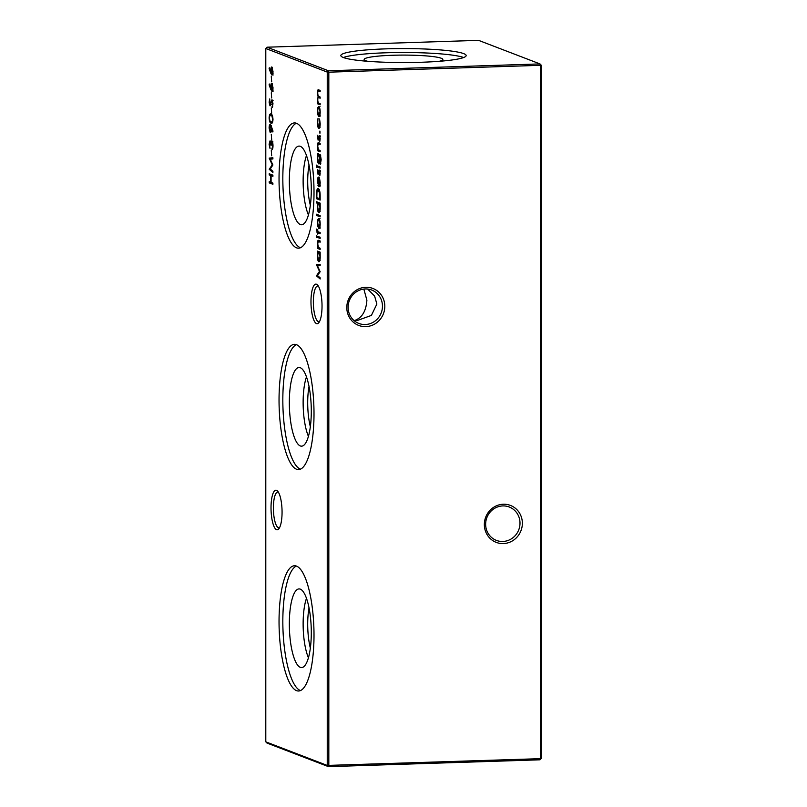 <?xml version="1.0" encoding="UTF-8"?>
<svg xmlns="http://www.w3.org/2000/svg" width="807" height="807" viewBox="0 0 807 807"><rect width="100%" height="100%" fill="white"/><g stroke="black" fill="none" stroke-linecap="round" stroke-linejoin="round"><path stroke-width="1.21" d="M276.539 490.333A19.802 5.488 88.1 0 1 277.507 491.009A19.802 5.488 88.1 0 1 282.026 509.832A19.802 5.488 88.1 0 1 278.738 528.898A19.802 5.488 88.1 0 1 276.539 529.685A19.802 5.488 88.1 0 1 271.021 507.885A19.802 5.488 88.1 0 1 276.539 490.333M278.395 492.179A17.885 4.963 -91.9 0 0 278.375 492.169A17.885 4.963 -91.9 0 0 277.8 492.068A17.885 4.963 -91.9 0 0 273.391 509.066A17.885 4.963 -91.9 0 0 278.375 527.728A17.885 4.963 -91.9 0 0 278.96 527.828A17.885 4.963 -91.9 0 0 279.545 527.677M316.505 284.246A19.802 5.488 88.1 0 1 317.474 284.921A19.802 5.488 88.1 0 1 321.993 303.745A19.802 5.488 88.1 0 1 318.694 322.82A19.802 5.488 88.1 0 1 316.505 323.597A19.802 5.488 88.1 0 1 310.977 301.808A19.802 5.488 88.1 0 1 316.505 284.246M318.351 286.092A17.885 4.963 -91.9 0 0 318.331 286.092A17.885 4.963 -91.9 0 0 317.756 285.981A17.885 4.963 -91.9 0 0 313.358 302.988A17.885 4.963 -91.9 0 0 318.331 321.64A17.885 4.963 -91.9 0 0 318.916 321.741A17.885 4.963 -91.9 0 0 319.501 321.6M484.341 524.52A19.802 18.894 -69 0 1 503.356 504.234A19.802 18.894 -69 0 1 522.361 523.289A19.802 18.894 -69 0 1 503.356 543.575A19.802 18.894 -69 0 1 484.341 524.52M520.001 523.148A17.885 17.068 111 0 0 509.227 506.998A17.885 17.068 111 0 0 485.643 524.257A17.885 17.068 111 0 0 496.416 540.397A17.885 17.068 111 0 0 520.001 523.148M346.798 307.558A19.802 18.894 -69 0 1 365.813 287.272A19.802 18.894 -69 0 1 384.818 306.327A19.802 18.894 -69 0 1 365.813 326.623A19.802 18.894 -69 0 1 346.798 307.558M382.457 306.186A17.885 17.068 111 0 0 371.684 290.036A17.885 17.068 111 0 0 348.099 307.296A17.885 17.068 111 0 0 358.863 323.446A17.885 17.068 111 0 0 382.457 306.186M354.061 320.571L357.279 320.5L371.391 315.416L376.879 304.047L374.619 296.098L367.669 289.057M363.846 289.067L366.892 300.214C366.116 311.088 362.061 317.837 354.707 320.46L353.87 320.399M300.315 589.15A39.351 10.905 88.1 0 1 311.25 628.986A39.351 10.905 88.1 0 1 302.252 667.49A39.351 10.905 88.1 0 1 300.315 667.359A39.351 10.905 88.1 0 1 289.34 625.122A39.351 10.905 88.1 0 1 299.71 588.979A39.351 10.905 88.1 0 1 300.315 589.15M300.436 690.57A62.653 17.371 88.1 0 1 300.315 690.52A62.653 17.371 88.1 0 1 282.944 628.603A62.653 17.371 88.1 0 1 296.401 566.07M296.522 566.111A62.653 17.371 88.1 0 1 313.973 631.457A62.653 17.371 88.1 0 1 298.55 691.004A62.653 17.371 88.1 0 1 296.522 690.641A62.653 17.371 88.1 0 1 279.071 625.304A62.653 17.371 88.1 0 1 294.494 565.757A62.653 17.371 88.1 0 1 296.522 566.111M300.315 367.74A39.351 10.905 88.1 0 1 311.25 407.565A39.351 10.905 88.1 0 1 302.252 446.069A39.351 10.905 88.1 0 1 300.315 445.948A39.351 10.905 88.1 0 1 289.34 403.702A39.351 10.905 88.1 0 1 299.71 367.568A39.351 10.905 88.1 0 1 300.315 367.74M300.436 469.149A62.653 17.371 88.1 0 1 300.315 469.109A62.653 17.371 88.1 0 1 282.944 407.192A62.653 17.371 88.1 0 1 296.401 344.66M296.522 344.7A62.653 17.371 88.1 0 1 313.973 410.047A62.653 17.371 88.1 0 1 298.55 469.583A62.653 17.371 88.1 0 1 296.522 469.23A62.653 17.371 88.1 0 1 279.071 403.883A62.653 17.371 88.1 0 1 294.494 344.337A62.653 17.371 88.1 0 1 296.522 344.7M300.315 146.329A39.351 10.905 88.1 0 1 311.25 186.155A39.351 10.905 88.1 0 1 302.252 224.659A39.351 10.905 88.1 0 1 300.315 224.528A39.351 10.905 88.1 0 1 289.34 182.291A39.351 10.905 88.1 0 1 299.71 146.158A39.351 10.905 88.1 0 1 300.315 146.329M300.436 247.739A62.653 17.371 88.1 0 1 300.315 247.688A62.653 17.371 88.1 0 1 282.944 185.771A62.653 17.371 88.1 0 1 296.401 123.239M296.522 123.289A62.653 17.371 88.1 0 1 313.973 188.626A62.653 17.371 88.1 0 1 298.55 248.173A62.653 17.371 88.1 0 1 296.522 247.82A62.653 17.371 88.1 0 1 279.071 182.473A62.653 17.371 88.1 0 1 294.494 122.926A62.653 17.371 88.1 0 1 296.522 123.289M343.328 57.509A62.653 6.981 0 0 0 412.327 62.482A62.653 6.981 0 0 0 466.153 55.562A62.653 6.981 0 0 0 463.672 53.615A62.653 6.981 0 0 0 394.673 48.652A62.653 6.981 0 0 0 340.847 55.562A62.653 6.981 0 0 0 343.328 57.509M367.639 61.292A39.351 4.388 180 0 1 365.712 60.707A39.351 4.388 180 0 1 364.159 59.587A39.351 4.388 180 0 1 397.488 55.148A39.351 4.388 180 0 1 441.288 58.265A39.351 4.388 180 0 1 442.841 59.587A39.351 4.388 180 0 1 439.361 61.292M318.785 127.254C319.461 127.224 319.824 125.983 319.854 123.542L319.562 118.942L320.187 123.683C320.147 126.83 319.683 128.414 318.815 128.444C317.918 127.748 317.444 125.771 317.393 122.513L318.029 118.347L317.726 122.725L318.785 127.254L320.137 127.234M317.393 137.462L317.776 135.152L318.089 138.986L319.411 135.606L320.187 138.723L319.824 141.336L319.421 136.797L318.099 140.176L317.726 137.452M319.36 138.955L318.826 138.733M319.996 136.776L319.168 137.019M317.908 154.803L317.444 153.431L320.409 154.924L321.186 159.756L320.329 164.346L320.853 159.746C320.843 157.153 320.48 155.751 319.764 155.509L320.147 159.504C320.076 162.479 319.622 163.952 318.785 163.922C317.938 163.296 317.474 161.461 317.393 158.414L317.908 154.803L319.138 154.762L317.444 154.621M316.586 167.301L316.586 165.102L316.586 167.301M318.866 185.58L319.854 182.443L319.441 177.691L320.187 182.422C320.117 185.408 319.653 186.841 318.795 186.74L317.393 181.323L317.928 177.651L318.866 176.965L318.866 185.58L320.218 185.56M316.344 202.86L316.344 201.679L320.147 203.132L320.187 208.267C320.107 211.303 319.643 212.796 318.785 212.755C317.928 212.11 317.464 210.244 317.393 207.157L317.958 203.485L316.344 202.86L317.575 202.819L317.575 202.154M317.837 226.787L317.393 222.944L317.837 219.454L318.795 218.505C319.653 219.111 320.117 220.947 320.187 224.013C320.117 227.039 319.653 228.522 318.795 228.472L318.341 226.767M320.147 238.448L317.444 237.409L317.444 236.229L320.147 237.268L320.147 238.448M271.666 155.761L271.293 150.546L271.666 155.761M271.666 139.54L271.293 134.325L271.666 139.54M272.998 119.426C272.746 122.654 272.1 123.874 271.051 123.088C270.002 123.078 269.356 121.353 269.104 117.933C269.346 114.665 270.002 113.404 271.051 114.13C272.11 114.211 272.756 115.976 272.998 119.426M270.537 114.029L271.051 114.13M272.998 103.77L272.191 107.472L272.615 103.629L271.989 100.804L269.972 105.778L269.104 102.196L269.73 98.928L269.952 104.587L271.999 99.624L272.998 103.77M272.645 100.784L271.626 101.137M270.537 105.253L270.174 105.767M269.952 104.587L270.9 103.891M270.799 89.416L269.104 84.826L269.306 83.999L270.799 88.054L270.769 86.672C270.829 84.301 271.192 83.141 271.858 83.182L272.998 87.741C272.937 90.162 272.554 91.352 271.868 91.302L270.799 89.416L271.424 89.395M270.799 73.195L269.104 68.605L269.306 67.778L270.799 71.833L270.769 70.451C270.829 68.081 271.192 66.92 271.858 66.961L272.998 71.52C272.937 73.941 272.554 75.132 271.868 75.081L270.799 73.195L271.424 73.175M317.444 252.278L317.444 251.098L320.147 252.137L320.187 257.272C320.107 260.308 319.643 261.801 318.785 261.75C317.928 261.115 317.464 259.249 317.393 256.162L317.444 252.278L318.664 252.238L318.664 251.572M316.586 237.591L316.586 235.392L316.586 237.591M272.897 184.289L269.205 182.866L269.205 181.686L270.718 182.271L270.718 175.512L269.205 174.927L269.205 173.747L272.897 175.159L272.897 176.35L271.102 175.654L271.102 182.412L272.897 183.108L272.897 184.289M541.204 65.155L539.984 63.924L478.531 40.35L267.016 47.199L328.469 70.774L539.984 63.924L540.337 65.327L541.204 65.155L541.204 758.499L540.337 758.671L539.984 759.801L328.469 766.65L327.249 765.429L327.249 72.085L265.796 48.501L265.796 741.845L327.249 765.429L540.337 758.671L540.337 65.327L328.822 72.176L328.822 765.52L328.469 766.65L267.016 743.076L265.796 741.845M320.147 104.799L317.444 103.76L318.049 96.426L317.393 92.644C317.514 90.263 317.938 89.345 318.674 89.87L320.147 90.434L320.147 91.615L318.674 91.06C318.129 90.576 317.807 91.211 317.726 92.976C317.887 95.448 318.341 96.669 319.088 96.618L320.147 97.022L320.147 98.212L318.765 97.677C318.19 97.133 317.837 97.758 317.726 99.574C317.867 101.954 318.291 103.155 319.007 103.175L320.147 103.619L320.147 104.799M320.147 249.434L317.444 248.395L317.393 243.532C317.514 240.93 317.968 239.901 318.765 240.456L320.147 240.98L320.147 242.171L318.261 241.586L317.726 243.865L318.442 247.416L320.147 248.253L320.147 249.434M320.147 241.656L318.261 241.586M320.147 277.81L320.147 279L316.445 275.843L319.481 271.394L316.445 264.635L320.147 264.303L320.147 265.493L317.484 265.735L320.147 271.777L317.474 275.53L320.147 277.81M271.666 81.759L271.293 76.544L271.666 81.759M271.666 97.98L271.293 92.765L271.666 97.98M271.666 113.182L271.293 107.967L271.666 113.182M271.334 126.406L272.998 131.097L272.816 131.975L271.303 127.728L271.334 129.13C271.283 131.551 270.92 132.762 270.244 132.741L269.104 128.111C269.165 125.65 269.548 124.429 270.244 124.47L271.334 126.406M272.524 141.951L271.838 141.971L271.051 145.724L270.063 141.971L269.488 144.403L270.052 148.559L269.104 144.271L270.073 140.791L270.829 142.617L271.798 140.781C272.554 141.386 272.948 143.061 272.998 145.795C272.958 148.246 272.595 149.577 271.909 149.769L272.615 145.633L271.747 141.961L272.968 141.921M272.252 141.275L271.142 141.316L271.798 140.781M270.688 141.951L271.233 141.921M272.897 171.266L272.897 172.456L269.205 169.299L272.241 164.85L269.205 158.091L272.897 157.758L272.897 158.949L270.234 159.191L272.897 164.971L270.234 168.986L272.897 171.266M316.304 230.308L316.717 229.027L317.444 231.488L317.766 229.602L317.766 231.619L320.147 232.537L320.147 233.717L317.766 232.809L317.766 234.161L316.637 230.298M320.147 216.821L316.344 215.368L316.344 214.188L320.147 215.64L320.147 216.821M320.147 196.01L320.147 200.096L316.445 198.673L316.576 191.884C316.919 189.342 317.504 188.243 318.341 188.586C319.532 189.292 320.127 191.763 320.147 196.01M317.393 171.931L317.776 169.621L318.089 173.455L319.411 170.075L320.187 173.192L319.824 175.805L319.421 171.266L318.099 174.645L317.726 171.921M319.36 173.424L318.826 173.202M319.683 170.338L318.987 170.368L319.411 170.075M319.996 171.245L319.168 171.488M320.147 168.159L317.444 167.12L317.444 165.939L320.147 166.978L320.147 168.159M320.147 151.766L317.444 150.727L317.393 145.865C317.514 143.263 317.968 142.234 318.765 142.789L320.147 143.323L320.147 144.503L318.261 143.918L317.726 146.198L318.442 149.749L320.147 150.586L320.147 151.766M320.147 143.999L318.261 143.918M319.955 133.246L319.885 131.057L319.925 133.256M317.837 114.927L317.393 111.084L317.837 107.593L318.795 106.645C319.653 107.25 320.117 109.096 320.187 112.163C320.117 115.179 319.653 116.662 318.795 116.611L318.341 114.907M343.368 57.529A62.653 6.981 180 0 1 403.5 52.505A62.653 6.981 180 0 1 463.632 57.529M310.332 205.25A32.784 9.089 88.1 0 1 309.031 165.001M308.415 214.914A36.466 10.108 88.1 0 1 306.489 155.479M310.332 426.661A32.784 9.089 88.1 0 1 309.031 386.412M308.415 436.325A36.466 10.108 88.1 0 1 306.489 376.899M310.332 648.082A32.784 9.089 88.1 0 1 309.031 607.832M308.415 657.735A36.466 10.108 88.1 0 1 306.489 598.31M327.249 72.085L328.822 72.176L328.469 70.774L327.249 72.085M265.796 48.501L267.016 47.199M541.204 758.499L539.984 759.801M272.897 183.774L269.205 182.866M270.426 182.826L270.426 182.15M271.939 175.623L270.718 175.512M271.939 175.472L269.205 174.927M270.426 174.887L270.426 174.211M272.897 175.835L271.102 175.654M320.147 104.285L317.444 103.76M318.664 103.72L318.664 102.993M318.745 97.566L319.068 96.608M318.674 96.406L318.049 96.426M318.745 90.959L319.068 90.021M316.869 236.37L316.304 236.39M320.147 248.919L317.444 248.395M318.664 248.354L318.664 247.618M318.775 241.545L319.118 240.587M320.097 241.636L319.481 241.545L320.097 241.636M319.542 261.266L319.239 260.58M319.027 252.762L317.938 252.47M320.187 257.09L318.795 252.803C318.129 252.762 317.776 253.923 317.726 256.273L318.785 260.57L320.137 260.55M318.785 260.57C319.441 260.57 319.794 259.41 319.854 257.1M320.147 277.921L317.665 275.802L316.445 275.843M317.605 275.641L316.445 275.671M320.086 271.374L319.481 271.394M318.089 265.674L317.665 264.767L316.445 264.807M317.665 264.767L316.445 264.635M317.665 264.595L320.147 264.373M269.609 68.595L269.104 68.605M272.211 68.121L272.373 67.566M273.089 75.041L272.02 73.155M272.998 71.298L271.878 68.151L271.142 70.845L271.878 73.901L273.19 73.871M271.878 73.901L272.615 71.309M272.766 73.871L272.05 73.891M269.609 84.816L269.104 84.826M272.211 84.342L272.373 83.787M273.089 91.262L272.02 89.375M272.998 87.519L271.878 84.372L271.142 87.065L271.878 90.122L273.19 90.091M271.878 90.122L272.615 87.529M272.766 90.091L272.05 90.112M272.726 106.262L271.999 106.282M270.738 104.557L270.073 104.587M272.141 122.997L271.061 121.907L272.796 121.968M270.648 115.23L271.223 114.211M272.221 115.26L271.051 115.31C270.234 114.705 269.709 115.613 269.488 118.044C269.709 120.667 270.234 121.958 271.051 121.907C271.868 122.583 272.393 121.696 272.615 119.244L271.979 116.168L271.051 115.31L272.231 115.28M272.574 116.147L271.979 116.168M270.95 132.086L270.759 131.551M270.567 125.61L270.748 125.035M271.031 125.62L270.224 125.64L269.488 128.323L270.224 131.551L271.525 131.531M270.224 131.551L270.96 128.767L270.133 125.63L271.354 125.589M271.112 131.531L270.385 131.551M272.05 142.577L272.363 141.275M272.726 148.569L271.909 148.589M272.897 171.377L270.426 169.258L269.205 169.299M270.355 169.097L269.205 169.127M272.837 164.84L272.241 164.85M270.839 159.13L270.426 158.222L269.205 158.263M270.426 158.222L269.205 158.091M270.426 158.051L272.897 157.829M320.147 237.944L317.444 237.409M318.664 237.369L318.664 236.703M320.147 233.213L317.766 232.809M318.664 232.779L317.444 232.678M318.664 232.638L317.615 231.488M318.987 219.655L317.837 219.454M319.058 219.413L320.016 218.465M320.016 228.431L319.058 226.747M320.187 223.882L318.805 219.686C318.15 219.655 317.787 220.785 317.726 223.075L318.805 227.292L320.167 227.271M318.805 227.292C319.451 227.322 319.804 226.192 319.854 223.892M320.147 216.316L316.344 215.368M317.575 215.328L317.575 214.652M319.542 212.261L319.239 211.575M319.058 203.768L317.958 203.485M319.189 203.445L317.575 202.819M320.187 208.095L318.795 203.798C318.129 203.757 317.776 204.917 317.726 207.268L318.785 211.575L320.137 211.555M318.785 211.575C319.441 211.565 319.794 210.415 319.854 208.105M320.147 199.581L316.445 198.673M317.665 198.633L317.665 197.957M318.22 189.726L318.694 188.818M319.29 189.736L318.341 189.766C317.635 189.514 317.171 190.492 316.929 192.702L316.818 197.634L319.764 198.764L319.673 193.448L318.119 189.726L319.34 189.685M320.016 186.699L319.118 185.247M318.483 185.267L317.897 185.277M318.866 177.621L317.928 177.651M318.533 185.328L318.533 178.014L317.726 181.393L318.866 185.317M318.765 173.505L318.17 173.455M319.834 171.911L320.218 170.327M316.869 166.081L316.304 166.101M320.147 167.654L317.444 167.12M318.664 167.079L318.664 166.403M318.664 154.581L318.664 153.905M320.893 163.145L320.329 163.165M320.641 155.428L319.622 155.458M319.532 163.418L319.239 162.762M320.369 155.428L318.775 155.136C318.129 155.055 317.776 156.165 317.726 158.444L317.393 158.414M320.137 159.302L318.624 155.105L319.844 155.065M317.726 158.444L318.795 162.742L320.157 162.732M318.795 162.742C319.441 162.772 319.774 161.632 319.814 159.322M320.147 151.262L317.444 150.727M318.664 150.697L318.664 149.961M318.775 143.878L319.118 142.93M320.097 143.979L319.481 143.878L320.097 143.979M318.765 139.036L318.17 138.986M319.834 137.442L320.218 135.858M320.187 132.015L319.572 132.035M319.562 127.93L319.249 127.264M318.987 107.795L317.837 107.593M319.058 107.563L320.016 106.605M320.016 116.571L319.058 114.887M320.187 112.032L318.805 107.825C318.15 107.795 317.787 108.925 317.726 111.215L318.805 115.431L320.167 115.421M318.805 115.431C319.451 115.472 319.804 114.342 319.854 112.042M318.23 232.477L317.01 232.517M320.672 155.479L319.764 155.509M318.362 241.555L319.592 241.515M271.919 100.794L273.139 100.754M270.012 104.597L271.243 104.557M319.37 171.255L320.591 171.215M318.362 143.898L319.592 143.858M319.37 136.786L320.591 136.746"/></g></svg>
